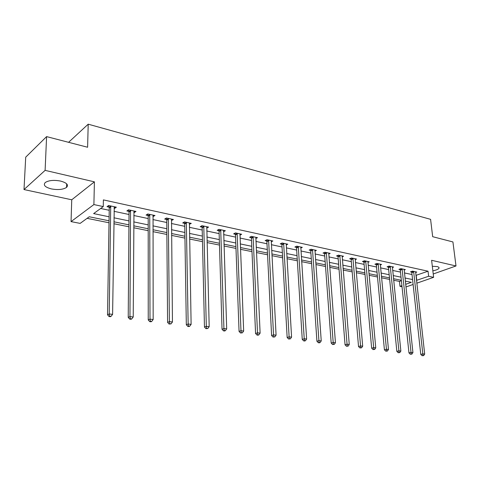 <?xml version="1.0" encoding="UTF-8"?>
<svg xmlns="http://www.w3.org/2000/svg" width="480" height="480" viewBox="0 0 480 480"><rect width="100%" height="100%" fill="white"/><g stroke="black" fill="none" stroke-linecap="round" stroke-linejoin="round"><path stroke-width="0.72" d="M51.378 188.916C58.05 190.098 63.108 189.594 66.546 187.404C68.784 184.914 66.792 182.796 60.576 181.068C53.904 179.844 48.81 180.318 45.288 182.49C42.99 185.076 45.018 187.218 51.378 188.916M432.852 270.786C436.194 270.174 438.234 269.334 438.972 268.272C439.32 267.522 438.69 266.952 437.082 266.562L432.318 266.286M109.044 220.8L89.25 216.768L80.142 223.392L71.046 221.604L93.894 204.57L103.266 206.58L93.624 213.594L109.11 216.792M71.748 199.788L94.41 181.842L45.108 170.37L46.596 136.614L25.71 157.17L24 189.558L71.748 199.788L71.046 221.604M402.024 286.728L399.978 286.326L401.91 285.648M393.66 280.248L399.468 281.418L399.978 286.326M87.09 218.34L109.014 222.768M113.868 223.746L128.928 226.788M133.728 227.76L148.2 230.682M152.946 231.642L166.86 234.45M171.558 235.398L184.95 238.104M189.588 239.04L202.476 241.644M207.066 242.568L219.48 245.076M224.022 245.994L235.98 248.406M240.468 249.312L251.994 251.64M256.434 252.54L267.546 254.778M271.938 255.666L282.654 257.832M287.004 258.708L297.342 260.796M301.644 261.666L311.622 263.682M315.882 264.54L325.512 266.484M329.73 267.336L339.03 269.214M343.2 270.06L352.188 271.872M356.322 272.706L365.004 274.458M369.09 275.286L377.484 276.984M381.534 277.8L389.652 279.438M45.108 170.37L24 189.558M433.23 273.984L456 265.968L431.61 260.292L433.626 277.332L416.802 283.182M46.596 136.614L87.606 147.246L88.206 124.188L430.59 219.342L432.672 236.694L452.922 241.944L456 265.968M88.206 124.188L68.586 142.314M399.468 281.418L401.394 280.734M415.932 275.376L428.04 271.2L103.392 199.89L103.266 206.58M100.656 208.476L109.212 210.294M114.042 211.32L129.018 214.494M133.794 215.508L148.194 218.562M152.916 219.564L166.764 222.504M171.432 223.494L184.758 226.326M189.378 227.304L202.206 230.028M206.778 230.994L219.132 233.616M223.65 234.576L235.56 237.102M240.03 238.05L251.502 240.486M255.93 241.422L266.994 243.768M271.368 244.698L282.042 246.966M286.374 247.884L296.67 250.068M300.96 250.98L310.896 253.086M315.144 253.986L324.738 256.026M328.938 256.914L338.208 258.882M342.366 259.764L351.324 261.666M355.44 262.536L364.092 264.372M368.172 265.236L376.536 267.012M380.574 267.87L388.662 269.586M392.658 270.432L400.488 272.094M404.442 272.934L412.014 274.542M415.614 272.508L416.808 272.076L412.44 271.134L410.472 271.854L411.654 272.106M404.136 270.06L405.36 269.604L400.878 268.638L398.922 269.37L400.134 269.634M392.364 267.546L393.624 267.072L389.028 266.082L387.072 266.826L388.314 267.096M380.292 264.972L381.582 264.474L376.872 263.454L374.922 264.216L376.194 264.492M367.902 262.332L369.234 261.804L364.392 260.76L362.454 261.54L363.762 261.822M355.188 259.626L356.556 259.068L351.588 257.994L349.65 258.792L350.994 259.08M342.126 256.842L343.536 256.254L338.436 255.15L336.51 255.972L337.89 256.266M328.716 253.992L330.168 253.368L324.93 252.234L323.01 253.068L324.432 253.374M314.934 251.064L316.428 250.398L311.046 249.234L309.144 250.092L310.596 250.404M300.768 248.052L302.31 247.35L296.778 246.156L294.882 247.032L296.382 247.35M286.206 244.962L287.79 244.212L282.102 242.982L280.224 243.882L281.76 244.212M271.218 241.788L272.856 240.99L267 239.724L265.14 240.642L266.724 240.984M255.798 238.524L257.49 237.666L251.46 236.364L249.618 237.306L251.25 237.66M239.916 235.17L241.668 234.252L235.458 232.908L233.634 233.874L235.314 234.24M223.536 230.856L223.566 231.714L225.372 230.73L218.976 229.35L217.176 230.34L218.904 230.712M206.706 228.096L208.584 227.106L201.99 225.684L200.214 226.698L201.996 227.082M189.324 224.364L191.274 223.368L184.476 221.898L182.724 222.942L184.566 223.338M171.402 220.512L173.424 219.51L166.41 217.998L164.688 219.072L166.584 219.48M152.91 216.54L155.004 215.532L147.768 213.972L146.076 215.076L148.032 215.496M133.812 212.442L134.322 212.55L135.99 211.428L128.514 209.814L126.858 210.948L128.88 211.38M114.084 208.206L114.72 208.338L116.352 207.186L108.624 205.518L107.004 206.682L109.098 207.132M94.41 181.842L93.894 204.57M428.04 271.2L428.634 276.264L433.626 277.332M405.654 284.334L411.348 282.336L405.312 281.106M401.346 280.296L393.498 278.7M389.496 277.884L381.384 276.234M377.334 275.412L368.946 273.702M364.86 272.868L356.178 271.104M352.056 270.264L343.068 268.434M338.904 267.588L329.604 265.692M325.392 264.834L315.762 262.878M311.508 262.008L301.536 259.98M297.234 259.104L286.902 257.004M282.558 256.116L271.848 253.938M267.456 253.044L256.356 250.782M251.916 249.882L240.402 247.536M235.914 246.624L223.962 244.194M219.426 243.27L207.024 240.744M202.434 239.808L189.558 237.186M184.92 236.244L171.534 233.52M166.848 232.566L152.94 229.734M148.2 228.768L133.734 225.828M128.94 224.85L113.898 221.79M413.106 284.472L405.936 286.962M416.49 280.374L428.634 276.264M113.952 217.794L128.97 220.902M133.758 221.892L148.194 224.88M152.928 225.858L166.818 228.732M171.498 229.698L184.86 232.464M189.486 233.418L202.35 236.082M206.928 237.03L219.312 239.592M223.842 240.528L235.776 242.994M240.258 243.924L251.76 246.3M256.194 247.218L267.282 249.51M271.668 250.416L282.36 252.63M286.704 253.53L297.018 255.66M301.314 256.548L311.274 258.612M315.528 259.488L325.14 261.48M329.352 262.35L338.64 264.27M342.804 265.134L351.774 266.988M355.896 267.84L364.566 269.634M368.652 270.48L377.034 272.214M381.072 273.048L389.178 274.722M393.18 275.55L401.016 277.17M404.982 277.992L412.566 279.558M416.214 275.43L416.766 280.428M206.766 226.854L206.796 228.114M189.486 222.984L189.516 224.4M171.678 219.132L171.69 220.572M153.3 215.166L153.3 216.624M134.328 211.068L134.322 212.55M114.738 206.838L114.72 208.338M413.772 271.938L411.81 272.652L420.768 354.396L422.82 353.868L413.622 271.392M422.922 355.506L422.094 355.716L423.666 355.602L422.922 355.506L422.82 353.868L424.686 354.108L415.632 271.824M411.81 272.652L411.426 271.506M420.768 354.396L422.094 355.716M423.666 355.602L424.686 354.108M402.246 269.454L400.284 270.186L408.966 352.908L411.018 352.368L402.09 268.902M411.126 354.024L410.304 354.24L411.888 354.12L411.126 354.024L411.018 352.368L412.932 352.608L404.154 269.346M400.284 270.186L399.894 269.004M408.966 352.908L410.304 354.24M411.888 354.12L412.932 352.608M390.426 266.91L388.47 267.654L396.852 351.372L398.904 350.826L390.27 266.346M399.024 352.506L398.202 352.728L399.804 352.608L399.024 352.506L398.904 350.826L400.866 351.072L392.388 266.802M388.47 267.654L388.074 266.442M396.852 351.372L398.202 352.728M399.804 352.608L400.866 351.072M378.3 264.294L376.35 265.056L384.42 349.8L386.46 349.242L378.144 263.73M386.592 350.946L385.776 351.168L387.402 351.048L386.592 350.946L386.46 349.242L388.476 349.494L380.316 264.198M376.35 265.056L375.942 263.814M384.42 349.8L385.776 351.168M387.402 351.048L388.476 349.494M365.862 261.618L363.918 262.392L371.652 348.186L373.686 347.616L365.706 261.042M373.83 349.344L373.014 349.572L374.658 349.446L373.83 349.344L373.686 347.616L375.756 347.874L367.932 261.522M363.918 262.392L363.498 261.12M371.652 348.186L373.014 349.572M374.658 349.446L375.756 347.874M353.088 258.864L351.15 259.662L358.53 346.53L360.558 345.942L352.932 258.282M360.714 347.7L359.904 347.934L361.566 347.808L360.714 347.7L360.558 345.942L362.688 346.212L355.218 258.774M351.15 259.662L350.724 258.348M358.53 346.53L359.904 347.934M361.566 347.808L362.688 346.212M339.978 256.038L338.046 256.854L345.048 344.826L347.064 344.226L339.816 255.45M347.238 346.008L346.428 346.248L348.114 346.116L347.238 346.008L347.064 344.226L349.254 344.502L342.168 255.96M338.046 256.854L337.608 255.504M345.048 344.826L346.428 346.248M348.114 346.116L349.254 344.502M326.502 253.14L324.588 253.968L331.182 343.074L333.192 342.456L326.346 252.54M333.378 344.268L332.574 344.514L334.278 344.382L333.378 344.268L333.192 342.456L335.442 342.744L328.758 253.062M324.588 253.968L324.138 252.582M331.182 343.074L332.574 344.514M334.278 344.382L335.442 342.744M312.66 250.158L310.758 251.01L316.926 341.268L318.924 340.644L312.504 249.552M319.128 342.48L318.324 342.726L319.254 342.846L320.052 342.594L319.128 342.48L318.924 340.644L321.234 340.938L314.982 250.086M310.758 251.01L310.296 249.576M316.926 341.268L318.324 342.726M320.052 342.594L321.234 340.938M298.434 247.092L296.538 247.962L302.256 339.414L304.236 338.772L298.272 246.48M304.458 340.638L303.666 340.89L304.614 341.01L305.412 340.758L304.458 340.638L304.236 338.772L306.618 339.078L300.822 247.026M296.538 247.962L296.064 246.486M302.256 339.414L303.666 340.89M305.412 340.758L306.618 339.078M283.8 243.936L281.922 244.83L287.154 337.506L289.122 336.846L283.644 243.318M289.356 338.742L288.57 339.006L290.34 338.868L289.356 338.742L289.122 336.846L291.576 337.158L286.26 243.882M281.922 244.83L281.43 243.306M287.154 337.506L288.57 339.006M290.34 338.868L291.576 337.158M268.746 240.696L266.886 241.614L271.602 335.538L273.552 334.866L268.59 240.066M273.81 336.792L273.024 337.056L274.818 336.918L273.81 336.792L273.552 334.866L276.078 335.19L271.284 240.648M266.886 241.614L266.376 240.03M271.602 335.538L273.024 337.056M274.818 336.918L276.078 335.19M253.254 237.36L251.406 238.296L255.576 333.516L257.508 332.826L253.092 236.718M257.784 334.782L257.01 335.052L258.054 335.184L258.828 334.908L257.784 334.782L257.508 332.826L260.112 333.156L255.87 237.318M251.406 238.296L250.884 236.658M255.576 333.516L257.01 335.052M258.828 334.908L260.112 333.156M237.3 233.922L235.476 234.882L239.064 331.428L240.972 330.72L237.144 233.274M241.272 332.706L240.504 332.988L242.346 332.844L241.272 332.706L240.972 330.72L243.66 331.062L240 233.892M235.476 234.882L234.936 233.19M239.064 331.428L240.504 332.988M242.346 332.844L243.66 331.062M220.872 230.382L219.066 231.366L222.03 329.274L223.92 328.548L220.71 229.722M224.238 330.57L223.482 330.858L224.586 330.996L225.342 330.708L224.238 330.57L223.92 328.548L226.686 328.902L223.656 230.364M219.066 231.366L218.508 229.608M222.03 329.274L223.482 330.858M225.342 330.708L226.686 328.902M203.934 226.734L202.158 227.748L204.462 327.048L206.322 326.31L203.778 226.068M206.664 328.362L205.92 328.656L207.804 328.506L206.664 328.362L206.322 326.31L209.184 326.67L206.814 226.722M202.158 227.748L201.576 225.918M204.462 327.048L205.92 328.656M207.804 328.506L209.184 326.67M186.48 222.972L184.722 224.016L186.324 324.756L188.16 323.994L186.318 222.294M188.52 326.088L187.788 326.388L188.964 326.538L189.702 326.232L188.52 326.088L188.16 323.994L191.112 324.372L189.45 222.972M184.722 224.016L184.122 222.108M186.324 324.756L187.788 326.388M189.702 326.232L191.112 324.372M168.474 219.096L166.746 220.164L167.592 322.392L169.398 321.606L168.312 218.406M169.788 323.736L169.062 324.048L171.006 323.886L169.788 323.736L169.398 321.606L172.446 321.996L171.54 219.108M166.746 220.164L166.122 218.178M167.592 322.392L169.062 324.048M171.006 323.886L172.446 321.996M149.886 215.088L148.194 216.186L148.236 319.944L150.006 319.14L149.73 214.392M150.426 321.306L149.718 321.624L150.978 321.78L151.686 321.462L150.426 321.306L150.006 319.14L153.162 319.542L153.06 215.112M148.194 216.186L147.546 214.116M148.236 319.944L149.718 321.624M151.686 321.462L153.162 319.542M130.698 210.954L129.036 212.088L128.226 317.412L129.96 316.584L130.542 210.252M130.404 318.792L129.714 319.122L131.016 319.284L131.712 318.954L130.404 318.792L129.96 316.584L133.218 317.004L133.986 210.99M129.036 212.088L128.364 209.916M128.226 317.412L129.714 319.122M131.712 318.954L133.218 317.004M110.88 206.688L109.254 207.846L107.532 314.796L109.224 313.944L110.718 205.968M109.698 316.194L109.02 316.53L110.37 316.698L111.048 316.362L109.698 316.194L109.224 313.944L112.596 314.376L114.276 206.736M109.254 207.846L108.546 205.572M107.532 314.796L109.02 316.53M111.048 316.362L112.596 314.376M413.682 271.548L411.714 272.262M402.15 269.058L400.194 269.79M390.33 266.508L388.374 267.258M378.21 263.892L376.26 264.654M365.766 261.21L363.822 261.984M352.998 258.45L351.06 259.248M339.882 255.618L337.956 256.434M326.412 252.714L324.492 253.548M312.57 249.726L310.662 250.578M298.338 246.654L296.448 247.53M283.71 243.498L281.826 244.392M268.656 240.246L266.79 241.164M253.164 236.904L251.316 237.846M237.21 233.46L235.386 234.426M220.776 229.914L218.976 230.904M203.844 226.26L202.068 227.274M186.39 222.492L184.632 223.536M168.384 218.604L166.656 219.678M149.802 214.596L148.104 215.694M130.614 210.456L128.952 211.584M110.79 206.178L109.17 207.342M66.546 187.404L66.666 183.84M438.972 268.272L438.864 267.378"/></g></svg>
